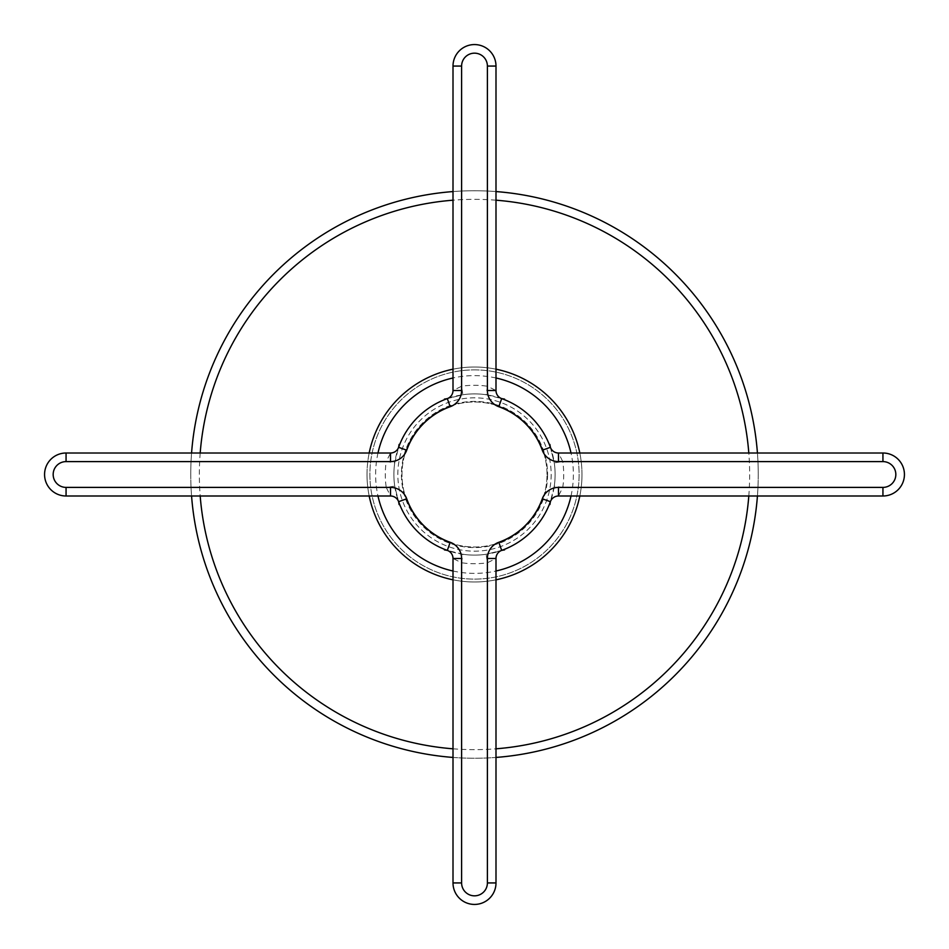 <?xml version="1.0" encoding="UTF-8"?>
<svg xmlns="http://www.w3.org/2000/svg" width="949" height="949" viewBox="0 0 949 949"><rect width="100%" height="100%" fill="white"/><g stroke="black" fill="none" stroke-linecap="round" stroke-linejoin="round"><path stroke-width="0.71" stroke-dasharray="4.75 3.56" d="M758.251 474.5A283.751 283.751 0 0 1 474.5 758.251A283.751 283.751 0 0 1 190.749 474.5A283.751 283.751 0 0 0 191.568 495.995A283.751 283.751 0 0 1 474.5 190.749A283.751 283.751 0 0 1 758.251 474.5A283.751 283.751 0 0 0 757.432 453.005A283.751 283.751 0 0 1 757.432 495.995A283.751 283.751 0 0 0 758.251 474.5M495.995 191.568A283.751 283.751 0 0 0 453.005 191.568A283.751 283.751 0 0 1 495.995 191.568M191.568 453.005A283.751 283.751 0 0 0 190.749 474.5A283.751 283.751 0 0 1 191.568 453.005M474.5 369.885A104.615 104.615 0 0 1 579.115 474.5A104.615 104.615 0 0 1 474.5 579.115A104.615 104.615 0 0 1 369.885 474.5A104.615 104.615 0 0 1 474.5 369.885A104.615 104.615 0 0 0 369.885 474.5A104.615 104.615 0 0 0 474.5 579.115A104.615 104.615 0 0 0 579.115 474.5A104.615 104.615 0 0 0 474.5 369.885M453.005 757.432A283.751 283.751 0 0 0 495.995 757.432A283.751 283.751 0 0 1 453.005 757.432M581.986 474.5A107.486 107.486 0 0 0 474.5 367.014A107.486 107.486 0 0 0 367.014 474.5A107.486 107.486 0 0 0 474.5 581.986A107.486 107.486 0 0 0 579.815 453.005A107.486 107.486 0 0 1 579.815 495.995A107.486 107.486 0 0 0 581.986 474.5M367.014 474.5A107.486 107.486 0 0 0 369.185 495.995A107.486 107.486 0 0 1 369.185 453.005A107.486 107.486 0 0 0 367.014 474.5M453.005 579.815A107.486 107.486 0 0 0 495.995 579.815A107.486 107.486 0 0 1 453.005 579.815M551.167 474.5A76.667 76.667 0 0 1 474.5 551.167A76.667 76.667 0 0 1 397.833 474.5A76.667 76.667 0 0 1 474.5 397.833A76.667 76.667 0 0 1 551.167 474.5A76.667 76.667 0 0 1 474.5 551.167A76.667 76.667 0 0 1 397.833 474.5A76.667 76.667 0 0 1 474.5 397.833A76.667 76.667 0 0 1 551.167 474.5M495.995 369.185A107.486 107.486 0 0 0 453.005 369.185A107.486 107.486 0 0 1 495.995 369.185M547.015 474.5A72.515 72.515 0 0 0 474.5 401.985A72.515 72.515 0 0 0 401.985 474.5A72.515 72.515 0 0 0 474.5 547.015A72.515 72.515 0 0 0 547.015 474.5A72.515 72.515 0 0 0 474.5 401.985A72.515 72.515 0 0 0 401.985 474.5A72.515 72.515 0 0 0 474.5 547.015A72.515 72.515 0 0 0 547.015 474.5M547.585 474.5A73.085 73.085 0 0 1 474.5 547.585A73.085 73.085 0 0 1 401.415 474.5A73.085 73.085 0 0 1 474.5 401.415A73.085 73.085 0 0 1 547.585 474.5A73.085 73.085 0 0 0 474.5 401.415A73.085 73.085 0 0 0 401.415 474.5A73.085 73.085 0 0 0 474.5 547.585A73.085 73.085 0 0 0 547.585 474.5M390.514 495.995A8.6 8.6 0 0 1 398.616 501.689L394.737 486.149A80.618 80.618 0 0 1 393.882 474.5A80.618 80.618 0 0 0 474.5 555.118A80.618 80.618 0 0 0 555.118 474.5A80.618 80.618 0 0 0 474.5 393.882A80.618 80.618 0 0 0 393.882 474.5A80.618 80.618 0 0 1 394.737 462.851L398.616 447.311A8.6 8.6 0 0 1 390.514 453.005L66.062 453.005A21.495 21.495 0 0 0 44.567 474.5A21.495 21.495 0 0 0 66.062 495.995L390.514 495.995L386.231 487.395L394.737 486.149A80.618 80.618 0 0 1 394.737 462.851L386.231 461.605L390.514 453.005M558.486 453.005A8.6 8.6 0 0 1 550.384 447.311L554.263 462.851A80.618 80.618 0 0 1 554.263 486.149L550.384 501.689A8.6 8.6 0 0 1 558.486 495.995L882.938 495.995A21.495 21.495 0 0 0 904.433 474.5A21.495 21.495 0 0 0 882.938 453.005L558.486 453.005L562.769 461.605L554.263 462.851A80.618 80.618 0 0 1 554.263 486.149L562.769 487.395L558.486 495.995M495.995 558.486A8.6 8.6 0 0 1 501.689 550.384L486.149 554.263A80.618 80.618 0 0 1 462.851 554.263L447.311 550.384A8.6 8.6 0 0 1 453.005 558.486L453.005 882.938A21.495 21.495 0 0 0 474.5 904.433A21.495 21.495 0 0 0 495.995 882.938L495.995 558.486L487.395 562.781L486.149 554.263A80.618 80.618 0 0 1 462.851 554.263L461.605 562.769L453.005 558.486M453.005 390.514A8.6 8.6 0 0 1 447.311 398.616L462.851 394.737A80.618 80.618 0 0 1 486.149 394.737L501.689 398.616A8.6 8.6 0 0 1 495.995 390.514L495.995 66.062A21.495 21.495 0 0 0 474.5 44.567A21.495 21.495 0 0 0 453.005 66.062L453.005 390.514L461.605 386.219L462.851 394.737A80.618 80.618 0 0 1 486.149 394.737L487.395 386.231L495.995 390.514M748.808 495.995A275.151 275.151 0 0 0 748.808 453.005M495.995 200.192A275.151 275.151 0 0 0 453.005 200.192M200.192 453.005A275.151 275.151 0 0 0 200.192 495.995M453.005 748.808A275.151 275.151 0 0 0 495.995 748.808M377.987 453.005A98.886 98.886 0 0 0 377.987 495.995M453.005 571.013A98.886 98.886 0 0 0 495.995 571.013M571.013 495.995A98.886 98.886 0 0 0 571.013 453.005M495.995 377.987A98.886 98.886 0 0 0 453.005 377.987M562.769 487.395A89.206 89.206 0 0 0 562.769 461.605L882.938 461.605L882.938 453.005A21.495 21.495 0 0 1 904.433 474.5A21.495 21.495 0 0 1 882.938 495.995L882.938 487.395L562.769 487.395M882.938 461.605A12.895 12.895 0 0 1 895.832 474.5A12.895 12.895 0 0 1 882.938 487.395M487.395 882.938L487.395 562.781A89.206 89.206 0 0 1 461.605 562.769L461.605 882.938A12.895 12.895 0 0 0 474.5 895.832A12.895 12.895 0 0 0 487.395 882.938L495.995 882.938A21.495 21.495 0 0 1 474.5 904.433A21.495 21.495 0 0 1 453.005 882.938M66.062 461.605L386.231 461.605A89.206 89.206 0 0 0 386.231 487.395L66.062 487.395A12.895 12.895 0 0 1 53.168 474.5A12.895 12.895 0 0 1 66.062 461.605L66.062 453.005A21.495 21.495 0 0 0 44.567 474.5A21.495 21.495 0 0 0 66.062 495.995L66.062 487.395M461.605 66.062L461.605 386.219A89.206 89.206 0 0 1 487.395 386.231L487.395 66.062L495.995 66.062A21.495 21.495 0 0 0 474.5 44.567A21.495 21.495 0 0 0 453.005 66.062L461.605 66.062A12.895 12.895 0 0 1 474.5 53.168A12.895 12.895 0 0 1 487.395 66.062M550.384 447.299L554.263 462.851M554.263 486.161L550.384 501.701M501.701 550.384L486.149 554.263M462.839 554.263L447.299 550.384M398.616 501.701L394.737 486.149M394.737 462.839L398.616 447.299M447.299 398.616L462.851 394.737M486.161 394.737L501.701 398.616"/><path stroke-width="1.42" d="M757.432 453.005A283.751 283.751 0 0 0 495.995 191.568A283.751 283.751 0 0 1 757.432 453.005M453.005 191.568A283.751 283.751 0 0 0 191.568 453.005A283.751 283.751 0 0 1 453.005 191.568M191.568 495.995A283.751 283.751 0 0 0 453.005 757.432A283.751 283.751 0 0 1 191.568 495.995M495.995 757.432A283.751 283.751 0 0 0 757.432 495.995A283.751 283.751 0 0 1 495.995 757.432M369.185 495.995A107.486 107.486 0 0 0 453.005 579.815A107.486 107.486 0 0 1 369.185 495.995M495.995 579.815A107.486 107.486 0 0 0 579.815 495.995A107.486 107.486 0 0 1 495.995 579.815M579.815 453.005A107.486 107.486 0 0 0 495.995 369.185A107.486 107.486 0 0 1 579.815 453.005M453.005 369.185A107.486 107.486 0 0 0 369.185 453.005A107.486 107.486 0 0 1 453.005 369.185M558.486 453.005A8.6 8.6 0 0 1 550.384 447.311A80.618 80.618 0 0 0 501.689 398.616A8.6 8.6 0 0 1 495.995 390.514L495.995 66.062A21.495 21.495 0 0 0 474.5 44.567A21.495 21.495 0 0 0 453.005 66.062L453.005 390.514A8.6 8.6 0 0 1 447.311 398.616A80.618 80.618 0 0 0 398.616 447.311A8.6 8.6 0 0 1 390.514 453.005L66.062 453.005A21.495 21.495 0 0 0 44.567 474.5A21.495 21.495 0 0 0 66.062 495.995L390.514 495.995A8.6 8.6 0 0 1 398.616 501.689A80.618 80.618 0 0 0 447.311 550.384A8.6 8.6 0 0 1 453.005 558.486L453.005 882.938A21.495 21.495 0 0 0 474.5 904.433A21.495 21.495 0 0 0 495.995 882.938L495.995 558.486A8.6 8.6 0 0 1 501.689 550.384A80.618 80.618 0 0 0 550.384 501.689A8.6 8.6 0 0 1 558.486 495.995L882.938 495.995A21.495 21.495 0 0 0 904.433 474.5A21.495 21.495 0 0 0 882.938 453.005L558.486 453.005A8.6 8.6 0 0 1 550.384 447.311A80.618 80.618 0 0 0 501.689 398.616L498.794 406.706A17.201 17.201 0 0 1 487.395 390.514L487.395 66.062A12.895 12.895 0 0 0 474.5 53.168A12.895 12.895 0 0 0 461.605 66.062L461.605 390.514A17.201 17.201 0 0 1 450.206 406.706A72.017 72.017 0 0 0 406.706 450.206A17.201 17.201 0 0 1 390.514 461.605L66.062 461.605A12.895 12.895 0 0 0 53.168 474.5A12.895 12.895 0 0 0 66.062 487.395L390.514 487.395A17.201 17.201 0 0 1 406.706 498.794A72.017 72.017 0 0 0 450.206 542.294A17.201 17.201 0 0 1 461.605 558.486L461.605 882.938A12.895 12.895 0 0 0 474.5 895.832A12.895 12.895 0 0 0 487.395 882.938L487.395 558.486A17.201 17.201 0 0 1 498.794 542.294A72.017 72.017 0 0 0 542.294 498.794A17.201 17.201 0 0 1 558.486 487.395L882.938 487.395A12.895 12.895 0 0 0 895.832 474.5A12.895 12.895 0 0 0 882.938 461.605L558.486 461.605L558.486 453.005M748.808 453.005A275.151 275.151 0 0 0 495.995 200.192M453.005 200.192A275.151 275.151 0 0 0 200.192 453.005M200.192 495.995A275.151 275.151 0 0 0 453.005 748.808M495.995 748.808A275.151 275.151 0 0 0 748.808 495.995M377.987 495.995A98.886 98.886 0 0 0 453.005 571.013M495.995 571.013A98.886 98.886 0 0 0 571.013 495.995M571.013 453.005A98.886 98.886 0 0 0 495.995 377.987M453.005 377.987A98.886 98.886 0 0 0 377.987 453.005M498.794 542.294L501.689 550.384A80.618 80.618 0 0 0 550.384 501.689L542.294 498.794M406.706 498.794L398.616 501.689A80.618 80.618 0 0 0 447.311 550.384L450.206 542.294M450.206 406.706L447.311 398.616A80.618 80.618 0 0 0 398.616 447.311L406.706 450.206M558.486 461.605A17.201 17.201 0 0 1 542.294 450.206L550.384 447.311M542.294 450.206A72.017 72.017 0 0 0 498.794 406.706M487.395 390.514L495.995 390.514M487.395 66.062L495.995 66.062M461.605 66.062L453.005 66.062M461.605 390.514L453.005 390.514M390.514 461.605L390.514 453.005M66.062 461.605L66.062 453.005M66.062 487.395L66.062 495.995M390.514 487.395L390.514 495.995M461.605 558.486L453.005 558.486M461.605 882.938L453.005 882.938L461.605 882.938M487.395 882.938L495.995 882.938M487.395 558.486L495.995 558.486M558.486 487.395L558.486 495.995M882.938 487.395L882.938 495.995M882.938 461.605L882.938 453.005M549.886 444.405L550.384 447.299M550.384 501.701L549.886 504.595M504.595 549.886L501.701 550.384M447.299 550.384L444.405 549.886M399.114 504.595L398.616 501.701M398.616 447.299L399.114 444.405M444.405 399.114L447.299 398.616M501.701 398.616L504.595 399.114"/></g></svg>
